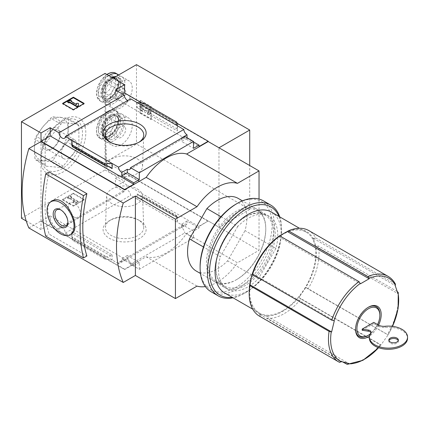 <?xml version="1.0" encoding="UTF-8"?>
<svg xmlns="http://www.w3.org/2000/svg" width="429" height="429" viewBox="0 0 429 429"><rect width="100%" height="100%" fill="white"/><g stroke="black" fill="none" stroke-linecap="round" stroke-linejoin="round"><path stroke-width="0.32" stroke-dasharray="2.15 1.61" d="M220.94 216.699L237.784 226.421A41.951 24.222 -60 0 1 269.09 216.232A41.951 24.222 -60 0 1 275.922 248.439L245.045 230.614A41.951 24.222 120 0 0 238.213 198.407M249.721 209.416L136.481 144.037L105.738 161.787L218.978 227.166L249.721 209.416L249.721 165.524M136.481 64.661L136.481 144.037M151.298 119.133L151.298 106.676L140.514 100.45L140.514 112.907L151.298 119.133L150.826 119.407L150.826 106.95L151.298 106.676M378.544 325.139A18.109 10.457 -60 0 1 369.492 336.095M342.535 361.84L267.294 318.404A49.389 28.512 -60 0 0 300.938 298.981L380.212 344.75L380.947 344.943L388.063 335.001L392.589 326.356M392.508 326.346A48.107 27.772 -60 0 1 388.041 334.899L308.027 288.937A49.389 28.512 -60 0 0 318.42 245.994L316.076 246.396L315.497 245.045A47.48 27.413 -60 0 1 304.853 289.017L306.118 287.532L308.027 288.937M378.662 347.715L380.947 344.943A48.107 27.772 -60 0 1 378.566 347.683M395.436 284.164L315.712 237.934A49.389 28.512 -60 0 0 308.81 230.577M397.27 291.516L318.42 245.994M339.484 362.317L260.205 316.548A49.389 28.512 -60 0 1 259.422 316.125M300.938 298.981L299.029 297.57L299.989 295.908A47.48 27.413 -60 0 1 265.546 315.798L266.806 316.173L267.294 318.404M260.205 316.548L259.717 314.318L260.682 314.521A47.48 27.413 -60 0 1 249.19 291.956M285.773 232.223A47.48 27.413 -60 0 1 313.642 239.516L313.368 238.336L315.712 237.934M282.77 310.719A46.718 26.973 -60 0 1 259.406 313.031A46.718 26.973 -60 0 1 259.406 259.084A46.718 26.973 -60 0 1 306.129 232.11A46.718 26.973 -60 0 1 313.288 269.551A46.718 26.973 -60 0 1 282.77 310.719M299.989 295.908L304.853 289.017M260.682 314.521L265.546 315.798M315.497 245.045L313.642 239.516M193.506 238.009L184.727 232.942L130.523 264.237L139.302 269.305L193.506 238.009L193.506 231.156L199.035 227.965L199.035 226.566L208.199 220.962L259.036 250.311L259.036 199.051M139.302 269.305L139.302 262.451L127.3 255.523L127.3 258.95L121.772 262.14A4.574 2.644 -120 0 0 119.482 261.915A4.574 2.644 -120 0 0 118.543 263.706L183.805 226.024A4.574 2.644 60 0 1 184.743 224.238A4.574 2.644 60 0 1 187.033 224.464L187.033 221.037L199.035 227.965M28.866 227.965L41.002 220.962L124.603 269.224L146.176 256.767A47.673 27.526 -60 0 0 186.626 233.414L208.199 220.962M124.603 269.224L124.603 269.535L133.773 264.243L50.172 215.975L50.172 224.228L58.945 229.295L124.206 191.618A4.574 2.644 60 0 1 125.145 189.827A4.574 2.644 60 0 1 128.544 190.926A4.574 2.644 60 0 1 130.657 195.34L137.076 199.045L137.076 193.908L137.768 194.825L144.031 196.873L144.46 197.442L144.46 198.793L137.076 199.045L177.392 222.324L176.743 217.433L144.46 198.793M139.302 262.451L133.773 265.642L133.773 264.243M121.772 262.14L121.772 258.714L133.773 265.642M112.13 254.864L112.13 260.001L104.74 259.003L104.74 257.652L105.572 256.992L110.8 255.915L112.13 254.864L71.815 231.585L71.815 236.722L65.396 233.022A4.574 2.644 -120 0 0 63.283 228.603A4.574 2.644 -120 0 0 59.883 227.504A4.574 2.644 -120 0 0 58.945 229.295M104.74 257.652L72.458 239.017L72.458 240.369L71.815 236.722L118.543 263.706M183.805 226.024L177.392 222.324L177.392 217.187L177.333 217.664L138.401 195.093M124.206 191.618L115.433 186.551L124.603 181.258L105.051 169.97L105.051 73.434M208.199 221.273L124.603 173.005L115.433 178.298L115.433 186.551M115.433 178.298L199.035 226.566M130.523 264.237A4.574 2.644 -120 0 0 127.3 258.95M187.033 221.037L181.505 224.228L181.505 227.654A4.574 2.644 60 0 1 184.727 232.942M181.505 227.654L187.033 224.464M139.822 220.737L139.822 220.737A21.525 12.425 180 0 1 139.822 238.309A21.525 12.425 180 0 1 109.379 238.309A21.525 12.425 180 0 1 109.379 220.737A21.525 12.425 180 0 1 139.822 220.737L138.143 219.766A19.149 11.057 180 0 1 143.747 227.343A19.149 11.057 180 0 1 124.603 238.642A19.149 11.057 180 0 1 105.454 227.343A19.149 11.057 180 0 1 111.057 219.766A19.149 11.057 180 0 1 138.143 219.766L139.822 220.737M65.396 233.022L130.657 195.34M177.274 217.535L176.78 215.782L176.743 217.433M104.74 259.003L72.458 240.369M72.458 239.017L71.815 231.585M120.973 118.983A15.921 9.191 120 0 0 110.575 133.017A15.921 9.191 120 0 0 113.015 145.774A15.921 9.191 120 0 0 128.936 136.583A15.921 9.191 120 0 0 128.936 118.195A15.921 9.191 120 0 0 120.973 118.983M113.165 78.121L105.738 82.411L105.738 161.787M120.973 81.617A15.921 9.191 120 0 0 110.575 95.651A15.921 9.191 120 0 0 113.015 108.408A15.921 9.191 120 0 0 128.936 99.217A15.921 9.191 120 0 0 128.936 80.829A15.921 9.191 120 0 0 120.973 81.617M124.603 173.005L124.603 181.258M142.353 103.223L176.93 123.187M105.738 82.411L218.978 147.791L218.978 227.166M73.364 206.167L84.148 199.941L73.364 193.715L62.575 199.941L73.364 206.167L73.364 205.625L84.148 199.394L84.148 199.941M26.228 220.994L41.002 229.526L50.172 224.228M21.45 218.238L105.051 169.97M41.002 220.962L41.002 141.554M41.002 229.526L41.002 221.273L124.603 269.535M187.033 137.736L187.033 138.208L193.506 141.94M115.433 90.015L115.433 98.268L199.035 146.536M130.657 98.809A4.574 2.644 60 0 1 129.719 100.6A4.574 2.644 60 0 1 127.703 100.515M137.076 102.51L137.076 107.652L138.401 106.596L143.635 105.518L144.46 104.858L144.46 103.507M177.392 125.788L177.392 130.925L137.076 107.652M184.727 136.406A4.574 2.644 60 0 1 183.794 138.197A4.574 2.644 60 0 1 181.773 138.117M176.743 122.147L176.743 123.498L144.46 104.858M176.743 123.498L177.392 130.925M186.626 233.414L237.462 262.762L259.036 250.311M146.176 256.767L197.008 286.116M205.352 286.588A47.673 27.526 120 0 0 237.462 262.762M63.251 119.782A31.907 18.42 120 0 0 43.71 170.141A31.907 18.42 120 0 0 82.786 147.581A31.907 18.42 120 0 0 63.251 119.782M84.148 103.405L84.148 103.952L83.676 103.679M73.364 109.636L73.364 110.178L84.148 103.952M62.575 103.405L62.575 103.952L73.364 110.178M63.047 103.679L62.575 103.952M78.421 106.092L78.421 103.893L76.512 103.893L76.512 103.346M78.421 103.346L78.421 103.893M70.329 100.096L70.329 100.643L67.632 102.199M71.675 101.421L70.329 100.643M71.005 101.265L71.005 101.812L71.477 101.539M76.512 104.992L76.512 104.445L76.512 104.992L71.005 101.812M84.148 199.394L73.364 193.168L73.364 193.715M73.364 193.168L62.575 199.394L62.575 199.941M71.005 197.801L71.675 197.41L70.329 196.632L67.632 198.187L68.983 198.97L69.654 198.579L75.166 201.759L73.257 201.759L73.257 202.858L77.07 202.858L78.421 202.08L71.005 197.801L71.005 197.254L71.675 196.868L71.675 197.41M71.675 196.868L70.329 196.085L67.632 197.646L68.983 198.423L69.654 198.032L75.166 201.212L73.257 201.212L73.257 202.316L77.07 202.316L78.421 201.539L71.005 197.254M78.421 201.539L78.421 202.08M77.07 202.316L77.07 202.858M73.257 202.316L73.257 202.858M73.257 201.212L73.257 201.759M75.166 201.212L75.166 201.759M69.654 198.032L69.654 198.579M68.983 198.423L68.983 198.97M67.632 197.646L67.632 198.187M70.329 196.085L70.329 196.632M62.575 199.394L73.364 205.625M122.581 94.144L115.433 98.268M187.033 138.208L181.505 141.398L193.506 148.327M181.505 137.972L181.505 141.398M50.172 215.975L41.002 221.273M113.696 114.784A15.921 9.191 120 0 0 103.292 128.813A15.921 9.191 120 0 0 105.732 141.57A15.921 9.191 120 0 0 121.654 132.379A15.921 9.191 120 0 0 121.654 113.991A15.921 9.191 120 0 0 113.696 114.784M120.973 126.539A6.676 3.856 120 0 0 116.613 132.416A6.676 3.856 120 0 0 117.637 137.768A6.676 3.856 120 0 0 124.313 133.912A6.676 3.856 120 0 0 124.313 126.206A6.676 3.856 120 0 0 120.973 126.539M106.95 118.442A6.676 3.856 120 0 0 102.59 124.324A6.676 3.856 120 0 0 103.614 129.671A6.676 3.856 120 0 0 110.291 125.815A6.676 3.856 120 0 0 110.291 118.109A6.676 3.856 120 0 0 106.95 118.442M113.696 116.881A13.347 7.706 120 0 0 104.971 128.646A13.347 7.706 120 0 0 107.019 139.345A13.347 7.706 120 0 0 120.367 131.633A13.347 7.706 120 0 0 120.367 116.221A13.347 7.706 120 0 0 113.696 116.881M110.998 115.326A13.347 7.706 120 0 0 102.274 127.091A13.347 7.706 120 0 0 104.322 137.784A13.347 7.706 120 0 0 117.669 130.078A13.347 7.706 120 0 0 117.669 114.666A13.347 7.706 120 0 0 110.998 115.326M110.998 116.881A11.444 6.607 120 0 0 103.523 126.968A11.444 6.607 120 0 0 105.277 136.132A11.444 6.607 120 0 0 116.715 129.526A11.444 6.607 120 0 0 116.715 116.318A11.444 6.607 120 0 0 110.998 116.881M109.647 112.446A15.921 9.191 120 0 0 99.244 126.48A15.921 9.191 120 0 0 101.689 139.237A15.921 9.191 120 0 0 117.61 130.046A15.921 9.191 120 0 0 117.61 111.658A15.921 9.191 120 0 0 109.647 112.446M106.95 113.792A12.366 7.137 120 0 0 99.378 133.312A12.366 7.137 120 0 0 114.522 124.566A12.366 7.137 120 0 0 106.95 113.792M112.848 77.939A15.921 9.191 120 0 0 103.137 91.988A15.921 9.191 120 0 0 105.732 104.204A15.921 9.191 120 0 0 121.654 95.013A15.921 9.191 120 0 0 121.654 76.625A15.921 9.191 120 0 0 116.479 76.212M120.973 89.168A6.676 3.856 120 0 0 116.613 95.05A6.676 3.856 120 0 0 117.637 100.397A6.676 3.856 120 0 0 124.313 96.546A6.676 3.856 120 0 0 124.313 88.841A6.676 3.856 120 0 0 120.973 89.168M106.95 81.07A6.676 3.856 120 0 0 102.59 86.953A6.676 3.856 120 0 0 103.614 92.305A6.676 3.856 120 0 0 110.291 88.449A6.676 3.856 120 0 0 110.291 80.743A6.676 3.856 120 0 0 106.95 81.07M113.696 79.515A13.347 7.706 120 0 0 104.971 91.28A13.347 7.706 120 0 0 107.019 101.973A13.347 7.706 120 0 0 120.367 94.267A13.347 7.706 120 0 0 120.367 78.856A13.347 7.706 120 0 0 113.696 79.515M111.996 77.445A13.347 7.706 120 0 0 110.998 77.96A13.347 7.706 120 0 0 102.274 89.72A13.347 7.706 120 0 0 104.322 100.418A13.347 7.706 120 0 0 117.669 92.712A13.347 7.706 120 0 0 117.669 77.295A13.347 7.706 120 0 0 115.17 76.673M110.998 79.515A11.444 6.607 120 0 0 103.523 89.597A11.444 6.607 120 0 0 105.277 98.767A11.444 6.607 120 0 0 116.715 92.16A11.444 6.607 120 0 0 116.715 78.947A11.444 6.607 120 0 0 110.998 79.515M108.805 75.601A15.921 9.191 120 0 0 99.094 89.656A15.921 9.191 120 0 0 101.689 101.871A15.921 9.191 120 0 0 117.074 93.56A15.921 9.191 120 0 0 118.576 75M106.95 76.426A12.366 7.137 120 0 0 99.378 95.94A12.366 7.137 120 0 0 114.522 87.2A12.366 7.137 120 0 0 106.95 76.426M49.131 171.89A128.764 74.34 120 0 0 49.131 234.17L86.889 255.968M127.3 255.523L121.772 258.714M181.505 224.228L193.506 231.156M196.262 271.069A41.951 24.222 120 0 0 227.568 260.886L245.045 230.614M71.176 234.121C68.79 235.419 65.75 235.022 62.06 232.936C50.332 227.07 42.46 205.668 52.107 201.088M45.721 236.138L49.131 234.17M377.59 324.592A16.211 9.358 -60 0 1 370.157 334.062M362.183 330.26L373.782 323.563L373.782 322.394M355.587 329A17.16 9.91 -60 0 1 355.582 328.625A17.16 9.91 -60 0 1 367.717 307.604A17.16 9.91 -60 0 1 368.044 307.421M379.853 314.613A17.16 9.91 -60 0 1 367.717 335.628M271.471 212.103A46.718 26.973 -60 0 1 278.636 249.544A46.718 26.973 -60 0 1 248.112 290.712A46.718 26.973 -60 0 1 224.753 293.023M275.922 248.439L258.446 278.711A41.951 24.222 -60 0 1 227.139 288.899A41.951 24.222 -60 0 1 220.308 256.692L203.464 246.97M237.784 226.421L220.308 256.692M258.446 278.711L227.568 260.886M316.076 246.396L397.924 293.651M313.368 238.336L395.216 285.591M278.534 236.577L360.387 283.832M252.472 273.493L334.32 320.747M259.717 314.318L341.564 361.572M266.806 316.173L348.659 363.427M299.029 297.57L380.877 344.825M306.118 287.532L387.966 334.786M378.383 325.053L378.383 326.217L373.782 323.563M388.947 340.653A4.767 2.751 0 0 0 388.835 341.237A4.767 2.751 0 0 0 390.234 343.179A4.767 2.751 0 0 0 395.431 343.779A4.767 2.751 0 0 0 398.369 341.237A4.767 2.751 0 0 0 398.262 340.653M378.383 326.217A7.625 4.403 0 0 0 385.119 327.44A19.069 11.009 0 0 1 407.55 338.277M370.801 332.984L370.801 334.153A19.069 11.009 0 0 0 369.412 338.277M370.801 334.153A3.813 2.204 0 0 0 371.08 333.328A3.813 2.204 0 0 0 370.94 332.743M62.039 121.509A28.936 16.704 120 0 0 44.316 167.176A28.936 16.704 120 0 0 79.756 146.718A28.936 16.704 120 0 0 62.039 121.509M78.893 145.082L78.893 125.724L77.724 124.061L63.202 122.764L60.87 124.115L46.348 142.176L45.179 145.184L45.179 164.543L46.348 166.205L60.87 167.503L63.202 166.157L77.724 148.091L78.893 145.082L68.629 139.162L67.466 142.171L59.679 150.895L52.944 160.232L50.611 161.583L36.09 160.285L34.921 158.623L34.395 148.638L34.921 139.264L36.09 136.256L42.82 126.92L50.611 118.19L52.944 116.844L67.466 118.141L68.629 119.798L68.104 129.177L68.629 139.162M77.724 148.091L67.466 142.171M63.202 166.157L52.944 160.232M60.87 167.503L50.611 161.583M46.348 166.205L36.09 160.285M45.179 164.543L34.921 158.623M45.179 145.184L34.921 139.264M46.348 142.176L36.09 136.256M60.87 124.115L50.611 118.19M63.202 122.764L52.944 116.844M77.724 124.061L67.466 118.141M78.893 125.724L68.629 119.798M42.82 160.628A23.836 13.76 -60 0 1 34.395 148.638A23.836 13.76 -60 0 1 42.82 126.92A23.836 13.76 -60 0 1 59.679 117.187A23.836 13.76 -60 0 1 68.104 129.177A23.836 13.76 -60 0 1 59.679 150.895A23.836 13.76 -60 0 1 42.82 160.628M51.249 149.147A12.543 7.245 -60 0 1 42.38 144.026A12.543 7.245 -60 0 1 51.249 128.662A12.543 7.245 -60 0 1 60.119 133.784A12.543 7.245 -60 0 1 51.249 149.147L52.402 148.482A10.913 6.301 -60 0 1 46.949 149.024A10.913 6.301 -60 0 1 46.949 136.422A10.913 6.301 -60 0 1 57.861 130.121A10.913 6.301 -60 0 1 60.119 135.119A10.913 6.301 -60 0 1 52.402 148.482L51.249 149.147M138.932 142.262A19.149 11.057 180 0 1 138.143 142.744A19.149 11.057 180 0 1 111.057 142.744A19.149 11.057 180 0 1 110.269 142.262M137.296 158.88A17.954 10.366 180 0 1 142.551 166.436A17.954 10.366 180 0 1 124.603 176.576A17.954 10.366 180 0 1 106.649 166.436A17.954 10.366 180 0 1 117.546 156.676A17.954 10.366 180 0 1 137.296 158.88M137.296 188.974A17.954 10.366 180 0 1 142.551 196.074A17.954 10.366 180 0 1 124.603 206.671A17.954 10.366 180 0 1 106.649 196.074A17.954 10.366 180 0 1 117.916 186.685A17.954 10.366 180 0 1 137.296 188.974M74.426 217.262A8.618 4.976 -120 0 0 78.829 217.632A8.618 4.976 -120 0 0 78.732 207.738A8.618 4.976 -120 0 0 70.211 202.713A8.618 4.976 -120 0 0 68.769 209.583A8.618 4.976 -120 0 0 74.426 217.262M67.895 221.965A9.191 5.309 -120 0 0 67.911 221.493A9.191 5.309 -120 0 0 61.411 210.237A9.191 5.309 -120 0 0 60.993 210.012M150.826 106.95L140.042 100.724L140.514 100.45M140.042 100.724L140.042 113.176L140.514 112.907M142.873 108.955L142.873 104.928L141.522 104.145L141.522 110.376L142.873 111.154L147.882 109.996A0.955 0.552 -120 0 1 148.579 110.344A0.955 0.552 -120 0 1 148.938 111.245L148.938 112.012A1.335 0.772 -120 0 1 148.665 112.623A1.335 0.772 -120 0 1 147.994 112.554L148.268 114.27A2.858 1.652 -120 0 0 149.694 114.409A2.858 1.652 -120 0 0 150.289 113.1L150.289 111.427A2.477 1.432 -120 0 0 149.346 109.089A2.477 1.432 -120 0 0 147.528 108.178L142.401 109.229L142.401 105.196L142.873 104.928M142.401 109.229L143.082 109.202M147.994 112.554L147.522 112.827L147.796 114.538A2.858 1.652 -120 0 0 149.222 114.682A2.858 1.652 -120 0 0 149.818 113.374L149.818 111.701A2.477 1.432 -120 0 0 148.874 109.357A2.477 1.432 -120 0 0 147.056 108.451L142.61 109.475M147.796 114.538L148.268 114.27M147.522 112.827A1.335 0.772 -120 0 0 148.193 112.891A1.335 0.772 -120 0 0 148.466 112.28L148.938 112.012M142.401 105.196L141.05 104.419L141.05 110.65L142.401 111.427L147.41 110.269A0.955 0.552 -120 0 1 148.107 110.618A0.955 0.552 -120 0 1 148.466 111.519L148.466 112.28M142.401 111.427L142.873 111.154M141.05 110.65L141.522 110.376M141.05 104.419L141.522 104.145M140.042 113.176L150.826 119.407M68.989 158.06A10.913 6.301 -60 0 1 63.535 158.601A10.913 6.301 -60 0 1 63.535 145.999A10.913 6.301 -60 0 1 74.448 139.698A10.913 6.301 -60 0 1 76.121 148.445A10.913 6.301 -60 0 1 68.989 158.06M236.846 279.467A40.921 23.627 -60 0 1 216.382 281.494A40.921 23.627 -60 0 1 216.382 234.245A40.921 23.627 -60 0 1 257.303 210.623A40.921 23.627 -60 0 1 265.776 229.354A40.921 23.627 -60 0 1 236.846 279.467L236.111 279.89A41.951 24.222 -60 0 1 206.451 262.762A41.951 24.222 -60 0 1 236.111 211.384A41.951 24.222 -60 0 1 265.776 228.512A41.951 24.222 -60 0 1 236.116 279.89A41.951 24.222 -60 0 1 236.111 279.89L236.846 279.467M244.82 284.073A40.921 23.627 -60 0 1 224.362 286.1A40.921 23.627 -60 0 1 215.889 267.369A40.921 23.627 -60 0 1 244.82 217.256A40.921 23.627 -60 0 1 265.283 215.229A40.921 23.627 -60 0 1 271.552 248.016A40.921 23.627 -60 0 1 244.82 284.073M236.111 204.065A50.917 29.397 -60 0 1 272.115 224.85A50.917 29.397 -60 0 1 236.111 287.21A50.917 29.397 -60 0 1 200.112 266.425M263.411 200.847A52.44 30.277 -60 0 1 271.45 242.868A52.44 30.277 -60 0 1 237.194 289.076A52.44 30.277 -60 0 1 210.971 291.672M279.74 216.881A52.44 30.277 -60 0 1 281.553 229.054A52.44 30.277 -60 0 1 244.476 293.28A52.44 30.277 -60 0 1 233.022 297.801M279.032 216.468A50.917 29.397 -60 0 1 281.553 230.303A50.917 29.397 -60 0 1 245.554 292.658L244.476 293.28A52.44 30.277 -60 0 1 244.471 293.28L245.554 292.658A50.917 29.397 -60 0 1 232.314 297.388M234.32 225.868A41.951 24.222 -60 0 1 245.549 216.833A41.951 24.222 -60 0 1 275.214 233.961A41.951 24.222 -60 0 1 245.554 285.339A41.951 24.222 -60 0 1 215.889 268.211A41.951 24.222 -60 0 1 218.098 253.968M397.699 291.763A49.389 28.512 -60 0 1 387.301 334.711M380.212 344.75A49.389 28.512 -60 0 1 346.573 364.173M388.089 276.351A49.389 28.512 -60 0 1 394.991 283.703M177.392 217.187L137.076 193.908M176.743 216.082L144.46 197.442M109.245 166.94L72.067 145.474M110.8 167.417L71.927 144.975M105.572 165.809L72.388 146.654M177.274 129.038L138.401 106.596M176.818 124.678L143.635 105.518M110.323 116.495A11.444 6.607 120 0 0 102.847 126.576A11.444 6.607 120 0 0 104.601 135.746A11.444 6.607 120 0 0 116.044 129.14A11.444 6.607 120 0 0 116.044 115.927A11.444 6.607 120 0 0 110.323 116.495M109.647 115.326A12.393 7.154 120 0 0 102.059 134.888A12.393 7.154 120 0 0 117.24 126.126A12.393 7.154 120 0 0 109.647 115.326M107.835 111.401A15.921 9.191 120 0 0 97.431 125.429A15.921 9.191 120 0 0 99.871 138.186A15.921 9.191 120 0 0 115.792 128.995A15.921 9.191 120 0 0 115.792 110.607A15.921 9.191 120 0 0 107.835 111.401M107.572 111.481A15.642 9.03 120 0 0 97.994 136.165A15.642 9.03 120 0 0 117.149 125.102A15.642 9.03 120 0 0 107.572 111.481M110.323 79.129A11.444 6.607 120 0 0 102.847 89.211A11.444 6.607 120 0 0 104.601 98.375A11.444 6.607 120 0 0 116.044 91.774A11.444 6.607 120 0 0 116.044 78.561A11.444 6.607 120 0 0 110.323 79.129M111.454 77.134A12.393 7.154 120 0 0 109.647 77.96A12.393 7.154 120 0 0 101.41 96.294A12.393 7.154 120 0 0 115.278 92.584A12.393 7.154 120 0 0 114.034 76.786M106.987 74.555A15.921 9.191 120 0 0 97.276 88.605A15.921 9.191 120 0 0 99.871 100.82A15.921 9.191 120 0 0 115.792 91.629A15.921 9.191 120 0 0 115.792 73.241M106.918 74.512L107.572 74.11M110.8 255.915L71.927 233.473M105.572 256.992L72.388 237.838M176.818 215.862L143.635 196.702M385.119 326.271L385.119 327.44M147.056 108.451L147.528 108.178M149.818 111.701L150.289 111.427M149.818 113.374L150.289 113.1M148.466 111.519L148.938 111.245M147.41 110.269L147.882 109.996M269.09 216.232L242.433 200.847M119.482 261.915L184.743 224.238M129.585 169.493L183.794 138.197M64.457 138.277L129.719 100.6M111.438 167.691L71.874 144.846M59.883 227.504L125.145 189.827M105.732 141.57L113.015 145.774M121.654 113.991L128.936 118.195M103.614 129.671L117.637 137.768M110.291 118.109L124.313 126.206M104.322 137.784L107.019 139.345M117.669 114.666L120.367 116.221M116.715 116.318L116.044 115.927C123.493 118.731 110.757 140.798 104.601 135.746L105.277 136.132M117.61 111.658L115.792 110.607C113.487 109.363 110.768 109.62 107.641 111.379C98.005 116.388 92.541 134.76 99.871 138.186L101.689 139.237M105.732 104.204L113.015 108.408M121.654 76.625L128.936 80.829M103.614 92.305L117.637 100.397M110.291 80.743L124.313 88.841M104.322 100.418L107.019 101.973M117.669 77.295L120.367 78.856M116.715 78.947L116.044 78.561C123.493 81.365 110.757 103.427 104.601 98.375L105.277 98.767M106.869 74.485L100.928 80.47L97.147 88.519L96.74 96.08L99.871 100.82L101.689 101.871M177.333 217.664L137.768 194.825M176.78 215.782L144.031 196.873M355.582 328.625L355.582 329.397M367.717 307.604L368.382 307.218M306.129 232.11L299.469 228.266M259.406 313.031L252.745 309.186M227.139 288.899L200.482 273.509M371.08 332.159L371.08 333.328M388.835 340.068L388.835 341.237M398.369 340.068L398.369 341.237M138.143 142.744L139.822 141.779M111.057 142.744L109.379 141.779M142.551 166.436L143.747 135.173M106.649 166.436L105.454 135.173M106.649 196.074L105.454 227.343M142.551 196.074L143.747 227.343M111.057 219.766L109.379 220.737M70.211 202.713L56.918 209.722M78.829 217.632L66.104 225.638M61.411 210.237L60.553 209.743M67.911 221.493L67.911 222.479M149.222 114.682L149.694 114.409M148.193 112.891L148.665 112.623M74.448 139.698L57.861 130.121M63.535 158.601L46.949 149.024M60.119 135.119L60.119 133.784M265.283 215.229L257.303 210.623M224.362 286.1L216.382 281.494M265.776 229.354L265.776 228.512M281.553 230.303L281.553 229.054M215.889 267.369L215.889 268.211M244.82 217.256L245.549 216.833"/><path stroke-width="0.64" d="M242.433 200.847L238.213 198.407A41.951 24.222 120 0 0 206.907 208.591L189.43 238.862A41.951 24.222 120 0 0 196.262 271.069L200.482 273.509M220.94 216.699L206.907 208.591M218.988 147.78L249.721 130.041L136.481 64.661L113.165 78.121M249.721 130.041L249.721 165.524M369.492 336.095A18.109 10.457 -60 0 1 368.382 336.786A18.109 10.457 -60 0 1 355.582 329.397A18.109 10.457 -60 0 1 368.382 307.218A18.109 10.457 -60 0 1 379.869 308.832A18.109 10.457 -60 0 1 378.544 325.139M397.27 291.516L398.246 292.519L397.924 293.651L395.216 285.591L395.436 284.164M367.776 276.582A49.389 28.512 -60 0 1 388.089 276.351L308.81 230.577A49.389 28.512 -60 0 0 288.497 230.813L367.776 276.582L369.149 278.77L360.387 283.832L359.009 281.644L279.735 235.875A49.389 28.512 -60 0 0 252.52 274.421L252.472 273.493L251.893 275.166A47.48 27.413 -60 0 1 279.762 235.693L278.534 236.577L279.735 235.875M252.52 274.421L331.794 320.19L334.32 320.747L331.612 331.939L329.086 331.376L249.812 285.607A49.389 28.512 -60 0 0 249.19 293.511A49.389 28.512 -60 0 0 259.422 316.125L338.701 361.894A49.389 28.512 -60 0 1 329.086 331.376M339.484 362.317A49.389 28.512 -60 0 1 338.701 361.894L339.543 362.349L341.564 361.572L348.659 363.427L347.125 364.334L342.535 361.84M249.19 293.511L249.19 291.956A47.48 27.413 -60 0 1 250.037 282.84L249.812 285.607M288.497 230.813L279.762 235.693M251.893 275.166L250.037 282.84M127.703 100.515A4.574 2.644 60 0 1 124.206 95.082L115.433 90.015L124.603 84.722L105.051 73.434L21.45 121.702L41.002 132.99L50.172 127.697L58.945 132.765A4.574 2.644 -120 0 0 61.057 137.178A4.574 2.644 -120 0 0 64.457 138.277A4.574 2.644 -120 0 0 65.396 136.486L71.815 140.192L71.815 145.329L72.421 146.734L71.815 140.192L118.543 167.171A4.574 2.644 -120 0 0 121.772 172.458L127.3 169.267A4.574 2.644 -120 0 0 129.585 169.493A4.574 2.644 -120 0 0 130.523 167.701L184.727 136.406L193.506 141.473L193.506 148.327L199.035 145.136L199.035 146.536L208.199 141.243L208.199 141.554L259.036 170.903L237.462 183.36A47.673 27.526 120 0 0 197.008 206.714L175.434 219.165L135.387 196.048L123.252 203.051A128.764 74.34 120 0 0 123.252 282.459L135.387 275.456L175.434 298.573L197.008 286.116A47.673 27.526 120 0 0 205.352 286.588M124.603 84.722L124.603 92.975L142.353 103.223M176.93 123.187L208.199 141.243M259.036 199.051L259.036 170.903M21.45 121.702L21.45 218.238L26.228 220.994M123.252 203.051L28.866 148.557L41.002 141.554L124.603 189.816L124.603 189.505L41.002 141.243L41.002 132.99M130.523 167.701L139.302 172.769L193.506 141.473M124.603 189.505L133.773 184.213L133.773 182.813L139.302 179.622L139.302 172.769M208.199 141.554L186.626 154.011A47.673 27.526 -60 0 0 146.176 177.365L124.603 189.816M133.773 182.813L121.772 175.885L121.772 172.458M105.175 165.642L104.74 165.068L104.74 163.717L112.13 163.465L112.13 168.608L110.8 167.417L105.175 165.642L72.421 146.734M50.172 127.697L50.172 135.95L41.002 141.243M133.773 184.213L50.172 135.95M181.773 138.117A4.574 2.644 60 0 1 181.505 137.972L187.033 134.781A4.574 2.644 60 0 1 183.805 129.494L130.657 98.809L65.396 136.486M187.033 134.781L187.033 137.736M193.506 141.94L199.035 145.136M118.543 167.171L183.805 129.494M139.822 124.201A21.525 12.425 180 0 1 139.822 141.779A21.525 12.425 180 0 1 109.379 141.779A21.525 12.425 180 0 1 109.379 124.201A21.525 12.425 180 0 1 139.822 124.201M137.076 102.51L144.46 103.507L176.743 122.147L177.392 125.788M104.74 163.717L72.458 145.077M73.364 97.179L84.148 103.405L73.364 109.636L62.575 103.405L73.364 97.179L73.364 97.726L63.047 103.679M58.945 132.765L124.206 95.082M186.626 154.011L237.462 183.36M146.176 177.365L197.008 206.714M28.866 148.557A128.764 74.34 120 0 0 28.866 227.965L123.252 282.459M135.387 196.048L135.387 275.456M83.676 103.679L73.364 97.726M69.654 102.043L68.983 102.434L67.632 101.657L70.329 100.096L71.675 100.879L71.005 101.265L76.512 104.445L76.512 103.346L78.421 103.346L78.421 106.092L77.07 106.869L77.07 106.328L69.654 102.043L69.654 102.59L77.07 106.869M78.421 105.55L77.07 106.328M68.983 102.434L68.983 102.981L69.654 102.59M67.632 101.657L67.632 102.199L68.983 102.981M71.675 100.879L71.477 101.539M76.512 103.893L76.512 104.445M124.603 92.975L122.581 94.144M127.3 169.267L127.3 172.694L121.772 175.885M139.302 179.622L127.3 172.694M116.479 76.212A15.921 9.191 120 0 0 113.696 77.413A15.921 9.191 120 0 0 112.848 77.939M115.17 76.673A13.347 7.706 120 0 0 111.996 77.445M118.576 75A15.921 9.191 120 0 0 117.61 74.292A15.921 9.191 120 0 0 109.647 75.08A15.921 9.191 120 0 0 108.805 75.601M86.889 193.688A128.764 74.34 120 0 0 86.889 255.968L83.478 257.936L45.721 236.138A154.939 89.452 120 0 1 45.721 173.858L49.131 171.89L86.889 193.688L83.478 195.656L45.721 173.858M175.434 219.165L175.434 298.573M51.019 201.721L52.107 201.088C65.235 192.16 82.652 228.839 71.176 234.121L70.088 234.749A19.069 11.009 -120 0 0 70.088 212.73A19.069 11.009 -120 0 0 51.019 201.721A19.069 11.009 -120 0 0 48.096 216.999A19.069 11.009 -120 0 0 60.553 233.805A19.069 11.009 -120 0 0 70.088 234.749M83.478 195.656A154.939 89.452 120 0 0 83.478 257.936M60.553 226.727A10.403 6.006 -120 0 0 67.911 222.479A10.403 6.006 -120 0 0 60.553 209.743A10.403 6.006 -120 0 0 53.196 213.991A10.403 6.006 -120 0 0 60.553 226.727M370.157 334.062A16.211 9.358 -60 0 1 368.388 335.242A16.211 9.358 -60 0 1 356.928 328.625A16.211 9.358 -60 0 1 368.388 308.773A16.211 9.358 -60 0 1 379.853 315.39A16.211 9.358 -60 0 1 377.59 324.592M367.717 335.628L368.388 335.242L367.717 335.628A17.16 9.91 -60 0 1 355.587 329M362.183 329.091L368.254 330.03A3.813 2.204 0 0 1 371.08 332.159A3.813 2.204 0 0 1 370.801 332.984A19.069 11.009 0 0 0 369.412 337.108A19.069 11.009 0 0 0 388.481 348.117A19.069 11.009 0 0 0 407.55 337.108A19.069 11.009 0 0 0 385.119 326.271A7.625 4.403 0 0 1 378.383 325.053L373.782 322.394L362.183 329.091L362.183 330.26L368.254 331.199A3.813 2.204 0 0 1 370.94 332.743M368.044 307.421A17.16 9.91 -60 0 1 379.853 314.613L379.853 315.39M252.745 309.186L224.753 293.023A46.718 26.973 -60 0 1 224.753 239.076A46.718 26.973 -60 0 1 271.471 212.103L299.469 228.266M203.464 246.97L189.43 238.862M287.301 231.515L369.149 278.77M249.758 284.684L331.612 331.939M390.234 342.015A4.767 2.751 0 0 0 395.431 342.61A4.767 2.751 0 0 0 398.369 340.068A4.767 2.751 0 0 0 393.602 337.317A4.767 2.751 0 0 0 388.835 340.068A4.767 2.751 0 0 0 390.234 342.015M398.262 340.653A4.767 2.751 0 0 0 393.602 338.481A4.767 2.751 0 0 0 388.947 340.653M369.412 337.108L369.412 338.277A19.069 11.009 0 0 0 388.481 349.286A19.069 11.009 0 0 0 407.55 338.277L407.55 337.108M110.269 142.262A19.149 11.057 180 0 1 105.454 135.173A19.149 11.057 180 0 1 117.079 124.759A19.149 11.057 180 0 1 138.143 127.107A19.149 11.057 180 0 1 143.747 135.173A19.149 11.057 180 0 1 138.932 142.262M60.993 210.012A9.191 5.309 -120 0 0 56.918 209.722A9.191 5.309 -120 0 0 55.379 217.053A9.191 5.309 -120 0 0 61.411 225.246A9.191 5.309 -120 0 0 66.104 225.638A9.191 5.309 -120 0 0 67.895 221.965M233.022 297.801A52.44 30.277 -60 0 1 218.254 295.876L210.971 291.672A52.44 30.277 -60 0 1 200.112 267.669L200.112 266.425A50.917 29.397 -60 0 1 236.111 204.065L237.189 203.443A52.44 30.277 -60 0 1 263.411 200.847L270.694 205.051A52.44 30.277 -60 0 1 279.74 216.881M200.112 267.669A52.44 30.277 -60 0 1 237.189 203.443M218.254 295.876A52.44 30.277 -60 0 1 218.254 235.328A52.44 30.277 -60 0 1 270.694 205.051M232.314 297.388A50.917 29.397 -60 0 1 220.093 236.39A50.917 29.397 -60 0 1 279.032 216.468M218.098 253.968A41.951 24.222 -60 0 1 234.32 225.868M378.566 347.683A48.107 27.772 -60 0 1 364.666 359.137A48.107 27.772 -60 0 1 348.386 363.744M398.101 293.329A48.107 27.772 -60 0 1 392.508 326.346M369.047 278.373A48.107 27.772 -60 0 1 395.393 285.269M333.939 320.747A48.107 27.772 -60 0 1 360.285 283.435M341.291 361.888A48.107 27.772 -60 0 1 331.231 331.939M331.794 320.19A49.389 28.512 -60 0 1 359.009 281.644M112.13 168.608L109.245 166.94M104.74 165.068L72.458 146.428M114.034 76.786A12.393 7.154 120 0 0 111.454 77.134M106.869 74.485L107.641 74.013C110.768 72.254 113.487 71.997 115.792 73.241A15.921 9.191 120 0 0 107.835 74.029A15.921 9.191 120 0 0 106.987 74.555M107.572 74.11A15.642 9.03 120 0 0 106.918 74.512M368.254 330.03L368.254 331.199M392.589 326.356L398.096 308.649L398.257 292.519M347.125 364.339L362.939 360.317L378.662 347.715M388.089 276.351C391.173 278.148 393.624 280.754 395.447 284.159M115.792 73.241L117.61 74.292"/></g></svg>
